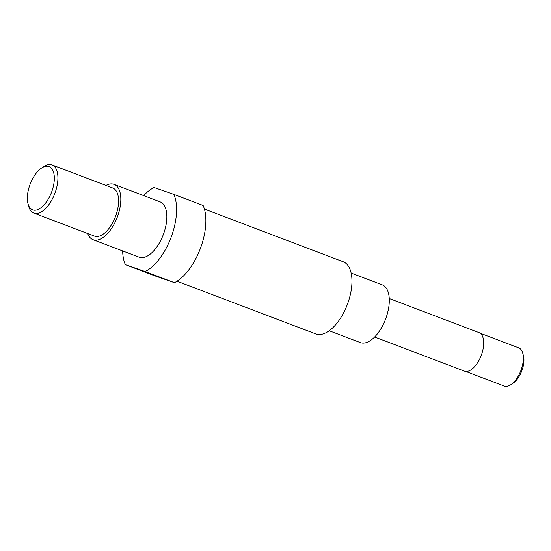 <?xml version="1.0" encoding="UTF-8"?>
<svg xmlns="http://www.w3.org/2000/svg" width="551" height="551" viewBox="0 0 551 551"><rect width="100%" height="100%" fill="white"/><g stroke="black" fill="none" stroke-linecap="round" stroke-linejoin="round"><path stroke-width="0.83" d="M174.44 282.67L154.638 275.782L125.352 264.659L145.154 271.547L174.44 282.67A46.318 22.873 110.8 0 0 200.502 248.15A46.318 22.873 110.8 0 0 203.14 205.495L173.854 194.372L154.053 187.492A46.318 22.873 110.8 0 0 143.659 195.605M173.854 194.372A46.318 22.873 110.8 0 1 171.216 237.033A46.318 22.873 110.8 0 1 145.154 271.547M125.352 264.659A46.318 22.873 110.8 0 1 122.646 250.932M51.649 191.962A23.156 11.44 110.8 0 1 38.618 209.215A23.156 11.44 110.8 0 1 27.998 203.718A23.156 11.44 110.8 0 1 41.532 168.083A23.156 11.44 110.8 0 1 53.048 170.831A23.156 11.44 110.8 0 1 51.649 191.962M27.998 203.718L28.666 206.232A25.732 12.707 -69.2 0 0 33.797 213.058A25.732 12.707 -69.2 0 0 54.942 193.174A25.732 12.707 -69.2 0 0 52.069 164.949A25.732 12.707 -69.2 0 0 43.701 166.643L41.532 168.083M33.797 213.058L94.455 236.097A25.732 12.707 -69.2 0 0 115.6 216.212A25.732 12.707 -69.2 0 0 112.728 187.987L52.069 164.949M480.135 333.203L518.711 347.853A20.428 10.09 110.8 0 1 522.782 353.274A20.428 10.09 110.8 0 1 520.991 370.272A20.428 10.09 110.8 0 1 510.846 384.708A20.428 10.09 110.8 0 1 504.199 386.051L465.623 371.402M510.846 384.708L513.015 383.269A17.859 8.823 -69.2 0 0 521.88 370.644A17.859 8.823 -69.2 0 0 523.45 355.788L522.782 353.274M374.632 337.005L464.403 371.105A20.587 10.166 -69.2 0 0 481.319 355.202A20.587 10.166 -69.2 0 0 479.026 332.618L389.254 298.518M329.216 330.765L360.354 342.591A30.877 15.249 -69.2 0 0 385.728 318.74A30.877 15.249 -69.2 0 0 382.284 284.86L351.139 273.034M177.002 281.21L315.778 333.92A38.598 19.065 -69.2 0 0 347.495 304.097A38.598 19.065 -69.2 0 0 343.19 261.753L204.414 209.049M87.705 233.534A29.589 14.615 -69.2 0 0 93.085 239.706L139.1 257.179A29.589 14.615 -69.2 0 0 163.413 234.32A29.589 14.615 -69.2 0 0 160.114 201.852L114.098 184.378A29.589 14.615 -69.2 0 0 105.978 185.418M93.085 239.706A29.589 14.615 -69.2 0 0 117.397 216.839A29.589 14.615 -69.2 0 0 114.098 184.378"/></g></svg>
